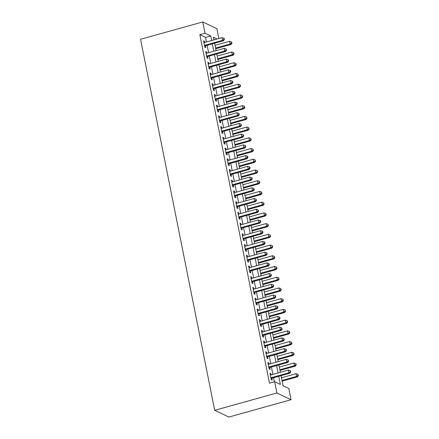 <?xml version="1.0" encoding="UTF-8"?>
<svg xmlns="http://www.w3.org/2000/svg" width="439" height="439" viewBox="0 0 439 439"><rect width="100%" height="100%" fill="white"/><g stroke="black" fill="none" stroke-linecap="round" stroke-linejoin="round"><path stroke-width="0.66" d="M281.048 375.674L283.056 385.727L288.791 388.46L291.041 399.72L228.845 417.05L214.704 410.311L140.562 39.28L202.758 21.95L205.008 33.21L199.827 34.654L269.469 383.165L274.649 381.721L280.384 384.454L278.754 376.316M202.758 21.95L216.904 28.689L218.863 38.517M271.181 374.873L270.945 373.682L269.99 373.227L271.275 379.658L272.229 380.114L271.856 378.237M269.041 364.15L268.8 362.96L267.845 362.504L269.129 368.936L270.084 369.391L269.711 367.514M266.896 353.428L266.66 352.232L265.705 351.782L266.989 358.213L267.944 358.668L267.57 356.792M264.755 342.705L264.514 341.509L263.559 341.054L264.843 347.49L265.798 347.946L265.425 346.069M262.61 331.983L262.374 330.786L261.419 330.331L262.703 336.768L263.658 337.223L263.285 335.347M260.47 321.255L260.228 320.064L259.273 319.608L260.557 326.045L261.518 326.501L261.139 324.624M258.324 310.532L258.088 309.341L257.133 308.886L258.417 315.317L259.372 315.773L258.999 313.896M256.184 299.81L255.942 298.619L254.988 298.163L256.272 304.595L257.232 305.05L256.853 303.173M254.038 289.087L253.802 287.896L252.848 287.441L254.132 293.872L255.086 294.328L254.713 292.451M251.898 278.364L251.657 277.168L250.702 276.713L251.986 283.15L252.946 283.605L252.568 281.728M249.753 267.642L249.517 266.446L248.562 265.99L249.846 272.427L250.801 272.882L250.428 271.006M247.612 256.919L247.371 255.723L246.416 255.268L247.706 261.704L248.661 262.16L248.282 260.283M245.467 246.191L245.231 245L244.276 244.545L245.56 250.976L246.515 251.432L246.142 249.555M243.327 235.469L243.085 234.278L242.13 233.822L243.42 240.254L244.375 240.709L243.996 238.832M241.181 224.746L240.945 223.555L239.99 223.1L241.274 229.531L242.229 229.987L241.856 228.11M239.041 214.023L238.8 212.833L237.845 212.377L239.134 218.809L240.089 219.264L239.71 217.387M236.895 203.301L236.659 202.105L235.705 201.649L236.989 208.086L237.943 208.541L237.57 206.665M234.755 192.578L234.519 191.382L233.559 190.927L234.849 197.363L235.803 197.819L235.425 195.942M232.61 181.85L232.374 180.659L231.419 180.204L232.703 186.641L233.658 187.096L233.285 185.22M230.47 171.128L230.234 169.937L229.273 169.481L230.563 175.913L231.518 176.368L231.144 174.492M228.329 160.405L228.088 159.214L227.133 158.759L228.417 165.19L229.372 165.646L228.999 163.769M226.184 149.683L225.948 148.492L224.987 148.036L226.277 154.468L227.232 154.923L226.859 153.046M224.044 138.96L223.802 137.764L222.847 137.308L224.131 143.745L225.086 144.201L224.713 142.324M221.898 128.237L221.662 127.041L220.707 126.586L221.991 133.022L222.946 133.478L222.573 131.601M219.758 117.515L219.516 116.319L218.562 115.863L219.846 122.3L220.801 122.755L220.427 120.879M217.612 106.787L217.376 105.596L216.422 105.14L217.706 111.572L218.66 112.027L218.287 110.151M215.472 96.064L215.231 94.873L214.276 94.418L215.56 100.849L216.515 101.305L216.142 99.428M213.327 85.342L213.091 84.151L212.136 83.695L213.42 90.127L214.375 90.582L214.002 88.705M211.186 74.619L210.945 73.428L209.99 72.973L211.274 79.404L212.235 79.86L211.856 77.983M209.041 63.896L208.805 62.7L207.85 62.245L209.134 68.682L210.089 69.137L209.716 67.26M206.901 53.174L206.659 51.978L205.704 51.522L206.988 57.959L207.949 58.414L207.57 56.538M274.38 381.798L273.574 377.759M272.899 374.396L271.434 367.037M270.759 363.673L269.288 356.314M268.619 352.951L267.148 345.592M266.473 342.222L265.002 334.864M264.333 331.5L262.862 324.141M262.187 320.777L260.717 313.419M260.047 310.055L258.576 302.696M257.902 299.332L256.431 291.973M255.761 288.61L254.291 281.251M253.616 277.887L252.145 270.523M251.476 267.159L250.005 259.8M249.33 256.436L247.859 249.078M247.19 245.714L245.719 238.355M245.044 234.991L243.574 227.632M242.904 224.269L241.434 216.91M240.759 213.546L239.288 206.187M238.618 202.818L237.148 195.459M236.473 192.095L235.002 184.737M234.333 181.373L232.862 174.014M232.187 170.65L230.716 163.292M230.047 159.928L228.576 152.569M227.901 149.205L226.431 141.846M225.761 138.483L224.291 131.118M223.616 127.754L222.15 120.396M221.475 117.032L220.005 109.673M219.335 106.309L217.865 98.951M217.19 95.587L215.719 88.228M215.05 84.864L213.579 77.505M212.904 74.142L211.433 66.783M210.764 63.414L209.293 56.055M208.618 52.691L207.148 45.332M206.478 41.968L205.562 37.386L199.827 34.654M204.755 42.446L204.519 41.255L203.564 40.8L204.848 47.236L205.803 47.692L205.43 45.815M274.649 381.721L276.899 392.982L214.704 410.311M276.899 392.982L291.041 399.72M217.151 38.994L213.42 37.216L213.952 39.889M214.627 43.252L216.092 50.611M216.767 53.975L218.238 61.334M218.907 64.698L220.378 72.056M221.053 75.42L222.524 82.779M223.193 86.143L224.664 93.502M225.339 96.865L226.809 104.224M227.479 107.593L228.949 114.952M229.624 118.316L231.095 125.675M231.765 129.039L233.235 136.397M233.91 139.761L235.381 147.12M236.05 150.484L237.521 157.842M238.196 161.206L239.667 168.565M240.336 171.929L241.807 179.293M242.482 182.657L243.952 190.016M244.622 193.379L246.092 200.738M246.767 204.102L248.238 211.461M248.908 214.825L250.378 222.183M251.053 225.547L252.524 232.906M253.193 236.27L254.664 243.629M255.339 246.998L256.81 254.357M257.479 257.72L258.95 265.079M259.625 268.443L261.095 275.802M261.765 279.166L263.235 286.524M263.91 289.888L265.375 297.247M266.05 300.611L267.521 307.969M268.191 311.333L269.661 318.698M270.336 322.061L271.807 329.42M272.476 332.784L273.947 340.143M274.622 343.507L276.093 350.865M276.762 354.229L278.233 361.588M278.908 364.952L280.378 372.31M211.658 40.525L210.742 35.943L205.008 33.21M278.085 372.952L276.614 365.594M275.944 362.23L274.474 354.871M273.799 351.502L272.328 344.143M271.659 340.779L270.188 333.421M269.513 330.057L268.042 322.698M267.373 319.334L265.902 311.975M265.227 308.612L263.757 301.253M263.087 297.889L261.617 290.53M260.942 287.161L259.471 279.802M258.801 276.438L257.331 269.08M256.656 265.716L255.185 258.357M254.516 254.993L253.045 247.634M252.37 244.271L250.899 236.912M250.23 233.548L248.759 226.189M248.084 222.825L246.614 215.467M245.944 212.097L244.474 204.739M243.799 201.375L242.328 194.016M241.659 190.652L240.188 183.293M239.513 179.93L238.042 172.571M237.373 169.207L235.902 161.848M235.227 158.484L233.757 151.126M233.087 147.756L231.616 140.398M230.941 137.034L229.471 129.675M228.801 126.311L227.331 118.953M226.661 115.589L225.191 108.23M224.516 104.866L223.045 97.507M222.375 94.144L220.905 86.785M220.23 83.421L218.759 76.062M218.09 72.693L216.619 65.334M215.944 61.97L214.473 54.612M213.804 51.248L212.333 43.889M205.562 37.386L210.742 35.943M203.701 41.485L204.519 41.255M205.842 52.208L206.659 51.978M207.987 62.931L208.805 62.7M210.127 73.653L210.945 73.428M212.267 84.376L213.091 84.151M214.413 95.098L215.231 94.873M216.553 105.826L217.376 105.596M218.699 116.549L219.516 116.319M220.839 127.272L221.662 127.041M222.985 137.994L223.802 137.764M225.125 148.717L225.948 148.492M227.27 159.439L228.088 159.214M229.41 170.162L230.234 169.937M231.556 180.89L232.374 180.659M233.696 191.613L234.519 191.382M235.842 202.335L236.659 202.105M237.982 213.058L238.8 212.833M240.128 223.78L240.945 223.555M242.268 234.503L243.085 234.278M244.413 245.231L245.231 245M246.553 255.953L247.371 255.723M248.699 266.676L249.517 266.446M250.839 277.399L251.657 277.168M252.985 288.121L253.802 287.896M255.125 298.844L255.942 298.619M257.27 309.566L258.088 309.341M259.411 320.294L260.228 320.064M261.551 331.017L262.374 330.786M263.696 341.74L264.514 341.509M265.836 352.462L266.66 352.232M267.982 363.185L268.8 362.96M270.122 373.907L270.945 373.682M204.612 46.04L223.467 40.789L222.513 40.333L204.475 45.36M223.983 39.29L224.367 39.472L224.153 38.396L223.769 38.215L223.983 39.29L222.513 40.333L221.975 37.65L203.937 42.676M223.467 40.789L224.367 39.472M223.769 38.215L221.975 37.65M215.719 48.718L231.112 44.432L230.157 43.977L229.619 41.293L215.044 45.354M215.582 48.038L230.157 43.977L231.627 42.934L232.011 43.115L231.413 41.859L231.627 42.934M229.619 41.293L231.413 41.859M232.011 43.115L231.112 44.432M206.753 56.763L225.608 51.511L224.653 51.056L206.615 56.082M226.129 50.013L226.508 50.194L226.294 49.124L225.909 48.938L226.129 50.013L224.653 51.056L224.115 48.372L206.078 53.399M225.608 51.511L226.508 50.194M225.909 48.938L224.115 48.372M208.893 67.485L227.753 62.234L226.793 61.778L208.761 66.805M228.269 60.736L228.653 60.917L228.439 59.847L228.055 59.666L228.269 60.736L226.793 61.778L226.261 59.1L208.223 64.121M227.753 62.234L228.653 60.917M228.055 59.666L226.261 59.1M211.038 78.213L229.893 72.956L228.938 72.501L210.901 77.527M230.409 71.458L230.793 71.639L230.579 70.569L230.195 70.388L230.409 71.458L228.938 72.501L228.401 69.823L210.363 74.849M229.893 72.956L230.793 71.639M230.195 70.388L228.401 69.823M213.178 88.936L232.039 83.679L231.079 83.223L213.047 88.25M232.555 82.181L232.939 82.362L232.725 81.292L232.341 81.111L232.555 82.181L231.079 83.223L230.546 80.546L212.509 85.572M232.039 83.679L232.939 82.362M232.341 81.111L230.546 80.546M217.859 59.441L233.252 55.155L232.297 54.699L231.759 52.016L217.19 56.077M217.722 58.76L232.297 54.699L233.773 53.657L234.152 53.838L233.553 52.581L233.773 53.657M231.759 52.016L233.553 52.581M234.152 53.838L233.252 55.155M220.005 70.169L235.397 65.877L234.437 65.422L233.905 62.739L219.33 66.799M219.868 69.483L234.437 65.422L235.913 64.379L236.297 64.56L235.699 63.304L235.913 64.379M233.905 62.739L235.699 63.304M236.297 64.56L235.397 65.877M222.145 80.891L237.537 76.6L236.583 76.145L236.045 73.467L221.475 77.527M222.008 80.205L236.583 76.145L238.053 75.102L238.437 75.283L237.839 74.032L238.053 75.102M236.045 73.467L237.839 74.032M238.437 75.283L237.537 76.6M224.291 91.614L239.683 87.323L238.723 86.867L238.19 84.189L223.616 88.25M224.153 90.928L238.723 86.867L240.199 85.825L240.583 86.006L239.985 84.754L240.199 85.825M238.19 84.189L239.985 84.754M240.583 86.006L239.683 87.323M215.324 99.658L234.179 94.401L233.224 93.951L215.187 98.973M234.695 92.903L235.079 93.09L234.865 92.014L234.481 91.833L234.695 92.903L233.224 93.951L232.686 91.268L214.649 96.295M234.179 94.401L235.079 93.09M234.481 91.833L232.686 91.268M226.431 102.336L241.823 98.045L240.868 97.59L240.331 94.912L225.761 98.973M226.294 101.65L240.868 97.59L242.339 96.547L242.723 96.734L242.125 95.477L242.339 96.547M240.331 94.912L242.125 95.477M242.723 96.734L241.823 98.045M217.464 110.381L236.325 105.13L235.364 104.674L217.332 109.701M236.84 103.631L237.225 103.813L237.011 102.737L236.626 102.556L236.84 103.631L235.364 104.674L234.832 101.991L216.795 107.017M236.325 105.13L237.225 103.813M236.626 102.556L234.832 101.991M228.576 113.059L243.969 108.773L243.008 108.318L242.476 105.634L227.901 109.695M228.439 112.379L243.008 108.318L244.485 107.27L244.869 107.456L244.271 106.2L244.485 107.27M242.476 105.634L244.271 106.2M244.869 107.456L243.969 108.773M219.61 121.104L238.465 115.852L237.51 115.397L219.473 120.423M238.981 114.354L239.365 114.535L238.767 113.278L238.981 114.354L237.51 115.397L236.972 112.713L218.935 117.74M238.465 115.852L239.365 114.535M238.767 113.278L236.972 112.713M230.716 123.782L246.109 119.496L245.154 119.04L244.616 116.357L230.047 120.418M230.579 123.101L245.154 119.04L246.625 117.998L247.009 118.179L246.411 116.922L246.625 117.998M244.616 116.357L246.411 116.922M247.009 118.179L246.109 119.496M221.75 131.826L240.605 126.575L239.65 126.119L221.613 131.146M241.126 125.077L241.51 125.258L240.912 124.001L241.126 125.077L239.65 126.119L239.118 123.436L221.08 128.462M240.605 126.575L241.51 125.258M240.912 124.001L239.118 123.436M232.857 134.504L248.249 130.218L247.294 129.763L246.762 127.08L232.187 131.14M232.725 133.824L247.294 129.763L248.77 128.72L249.154 128.901L248.556 127.645L248.77 128.72M246.762 127.08L248.556 127.645M249.154 128.901L248.249 130.218M223.895 142.554L242.751 137.297L241.796 136.842L223.758 141.868M243.266 135.799L243.65 135.98L243.436 134.91L243.052 134.729L243.266 135.799L241.796 136.842L241.258 134.164L223.221 139.185M242.751 137.297L243.65 135.98M243.052 134.729L241.258 134.164M235.002 145.232L250.395 140.941L249.44 140.485L248.902 137.802L234.327 141.863M234.865 144.546L249.44 140.485L250.91 139.443L251.295 139.624L250.696 138.373L250.91 139.443M248.902 137.802L250.696 138.373M251.295 139.624L250.395 140.941M226.036 153.277L244.891 148.02L243.936 147.564L225.898 152.591M245.412 146.522L245.791 146.703L245.198 145.452L245.412 146.522L243.936 147.564L243.404 144.886L225.366 149.913M244.891 148.02L245.791 146.703M245.198 145.452L243.404 144.886M237.142 155.955L252.535 151.664L251.58 151.208L251.048 148.53L236.473 152.591M237.011 155.269L251.58 151.208L253.056 150.165L253.435 150.347L252.842 149.095L253.056 150.165M251.048 148.53L252.842 149.095M253.435 150.347L252.535 151.664M228.181 163.999L247.036 158.742L246.081 158.287L228.044 163.313M247.552 157.244L247.936 157.431L247.722 156.355L247.338 156.174L247.552 157.244L246.081 158.287L245.544 155.609L227.506 160.636M247.036 158.742L247.936 157.431M247.338 156.174L245.544 155.609M239.288 166.677L254.68 162.386L253.726 161.931L253.188 159.253L238.613 163.313M239.151 165.991L253.726 161.931L255.196 160.888L255.58 161.069L254.982 159.818L255.196 160.888M253.188 159.253L254.982 159.818M255.58 161.069L254.68 162.386M230.321 174.722L249.176 169.47L248.222 169.015L230.184 174.036M249.698 167.967L250.076 168.153L249.862 167.078L249.484 166.897L249.698 167.967L248.222 169.015L247.689 166.332L229.652 171.358M249.176 169.47L250.076 168.153M249.484 166.897L247.689 166.332M241.428 177.4L256.82 173.109L255.866 172.653L255.333 169.975L240.759 174.036M241.296 176.714L255.866 172.653L257.342 171.611L257.72 171.797L257.128 170.541L257.342 171.611M255.333 169.975L257.128 170.541M257.72 171.797L256.82 173.109M243.574 188.122L258.966 183.837L258.011 183.381L257.474 180.698L242.899 184.759M243.436 187.442L258.011 183.381L259.482 182.339L259.866 182.52L259.268 181.263L259.482 182.339M257.474 180.698L259.268 181.263M259.866 182.52L258.966 183.837M245.714 198.845L261.106 194.559L260.151 194.104L259.619 191.42L245.044 195.481M245.577 198.165L260.151 194.104L261.628 193.061L262.006 193.242L261.414 191.986L261.628 193.061M259.619 191.42L261.414 191.986M262.006 193.242L261.106 194.559M232.467 185.445L251.322 180.193L250.367 179.738L232.33 184.764M251.838 178.695L252.222 178.876L252.008 177.8L251.624 177.619L251.838 178.695L250.367 179.738L249.829 177.054L231.792 182.081M251.322 180.193L252.222 178.876M251.624 177.619L249.829 177.054M234.607 196.167L253.462 190.916L252.507 190.46L234.47 195.487M253.983 189.418L254.362 189.599L253.769 188.342L253.983 189.418L252.507 190.46L251.975 187.777L233.938 192.803M253.462 190.916L254.362 189.599M253.769 188.342L251.975 187.777M236.753 206.89L255.608 201.638L254.653 201.183L236.616 206.209M256.124 200.14L256.508 200.321L255.91 199.07L256.124 200.14L254.653 201.183L254.115 198.505L236.078 203.526M255.608 201.638L256.508 200.321M255.91 199.07L254.115 198.505M247.859 209.573L263.252 205.282L262.297 204.826L261.759 202.143L247.184 206.204M247.722 208.887L262.297 204.826L263.768 203.784L264.152 203.965L263.554 202.708L263.768 203.784M261.759 202.143L263.554 202.708M264.152 203.965L263.252 205.282M238.893 217.618L257.748 212.361L256.793 211.905L238.756 216.932M258.269 210.863L258.648 211.044L258.055 209.793L258.269 210.863L256.793 211.905L256.261 209.227L238.223 214.248M257.748 212.361L258.648 211.044M258.055 209.793L256.261 209.227M250 220.296L265.392 216.004L264.437 215.549L263.905 212.871L249.33 216.932M249.862 219.61L264.437 215.549L265.913 214.506L266.292 214.687L265.699 213.436L265.913 214.506M263.905 212.871L265.699 213.436M266.292 214.687L265.392 216.004M241.038 228.34L259.893 223.083L258.939 222.628L240.901 227.654M260.409 221.585L260.793 221.766L260.579 220.696L260.195 220.515L260.409 221.585L258.939 222.628L258.401 219.95L240.363 224.977M259.893 223.083L260.793 221.766M260.195 220.515L258.401 219.95M252.145 231.018L267.538 226.727L266.583 226.272L266.045 223.594L251.47 227.654M252.008 230.332L266.583 226.272L268.053 225.229L268.438 225.41L267.839 224.159L268.053 225.229M266.045 223.594L267.839 224.159M268.438 225.41L267.538 226.727M243.179 239.063L262.034 233.806L261.079 233.35L243.041 238.377M262.555 232.308L262.934 232.494L262.72 231.419L262.341 231.238L262.555 232.308L261.079 233.35L260.541 230.673L242.509 235.699M262.034 233.806L262.934 232.494M262.341 231.238L260.541 230.673M254.285 241.741L269.678 237.45L268.723 236.994L268.191 234.316L253.616 238.377M254.148 241.055L268.723 236.994L270.199 235.952L270.578 236.138L269.985 234.881L270.199 235.952M268.191 234.316L269.985 234.881M270.578 236.138L269.678 237.45M245.324 249.786L264.179 244.534L263.224 244.079L245.187 249.1M264.695 243.036L265.079 243.217L264.865 242.141L264.481 241.96L264.695 243.036L263.224 244.079L262.687 241.395L244.649 246.422M264.179 244.534L265.079 243.217M264.481 241.96L262.687 241.395M256.431 252.463L271.823 248.178L270.868 247.722L270.331 245.039L255.756 249.1M256.294 251.783L270.868 247.722L272.339 246.674L272.723 246.861L272.125 245.604L272.339 246.674M270.331 245.039L272.125 245.604M272.723 246.861L271.823 248.178M247.464 260.508L266.319 255.257L265.365 254.801L247.327 259.828M266.841 253.758L267.219 253.94L266.627 252.683L266.841 253.758L265.365 254.801L264.827 252.118L246.795 257.144M266.319 255.257L267.219 253.94M266.627 252.683L264.827 252.118M258.571 263.186L273.963 258.9L273.009 258.445L272.471 255.761L257.902 259.822M258.434 262.506L273.009 258.445L274.485 257.402L274.863 257.583L274.271 256.327L274.485 257.402M272.471 255.761L274.271 256.327M274.863 257.583L273.963 258.9M249.61 271.231L268.465 265.979L267.51 265.524L249.473 270.55M268.981 264.481L269.365 264.662L268.767 263.405L268.981 264.481L267.51 265.524L266.972 262.84L248.935 267.867M268.465 265.979L269.365 264.662M268.767 263.405L266.972 262.84M260.717 273.909L276.109 269.623L275.154 269.167L274.616 266.484L260.042 270.545M260.579 273.228L275.154 269.167L276.625 268.125L277.009 268.306L276.411 267.049L276.625 268.125M274.616 266.484L276.411 267.049M277.009 268.306L276.109 269.623M251.75 281.959L270.605 276.702L269.65 276.246L251.613 281.273M271.126 275.204L271.505 275.385L270.912 274.134L271.126 275.204L269.65 276.246L269.112 273.568L251.081 278.589M270.605 276.702L271.505 275.385M270.912 274.134L269.112 273.568M262.857 284.637L278.249 280.345L277.294 279.89L276.757 277.207L262.187 281.267M262.72 283.951L277.294 279.89L278.77 278.847L279.149 279.028L278.556 277.777L278.77 278.847M276.757 277.207L278.556 277.777M279.149 279.028L278.249 280.345M253.896 292.681L272.751 287.424L271.796 286.969L253.758 291.995M273.267 285.926L273.651 286.107L273.437 285.037L273.053 284.856L273.267 285.926L271.796 286.969L271.258 284.291L253.221 289.317M272.751 287.424L273.651 286.107M273.053 284.856L271.258 284.291M256.036 303.404L274.891 298.147L273.936 297.691L255.899 302.718M275.412 296.649L275.791 296.835L275.577 295.76L275.193 295.579L275.412 296.649L273.936 297.691L273.398 295.013L255.361 300.04M274.891 298.147L275.791 296.835M275.193 295.579L273.398 295.013M258.176 314.126L277.036 308.875L276.076 308.419L258.044 313.441M277.552 307.371L277.936 307.558L277.722 306.482L277.338 306.301L277.552 307.371L276.076 308.419L275.544 305.736L257.506 310.763M277.036 308.875L277.936 307.558M277.338 306.301L275.544 305.736M265.002 295.359L280.395 291.068L279.44 290.613L278.902 287.935L264.327 291.995M264.865 294.673L279.44 290.613L280.911 289.57L281.295 289.751L280.697 288.5L280.911 289.57M278.902 287.935L280.697 288.5M281.295 289.751L280.395 291.068M267.142 306.082L282.535 301.791L281.58 301.335L281.042 298.657L266.473 302.718M267.005 305.396L281.58 301.335L283.056 300.292L283.435 300.474L282.837 299.222L283.056 300.292M281.042 298.657L282.837 299.222M283.435 300.474L282.535 301.791M269.288 316.804L284.681 312.513L283.72 312.058L283.188 309.38L268.613 313.441M269.151 316.118L283.72 312.058L285.196 311.015L285.58 311.202L284.982 309.945L285.196 311.015M283.188 309.38L284.982 309.945M285.58 311.202L284.681 312.513M260.322 324.849L279.177 319.597L278.222 319.142L260.184 324.169M279.692 318.099L280.077 318.28L279.862 317.205L279.478 317.024L279.692 318.099L278.222 319.142L277.684 316.459L259.647 321.485M279.177 319.597L280.077 318.28M279.478 317.024L277.684 316.459M271.428 327.527L286.821 323.241L285.866 322.786L285.328 320.102L270.759 324.163M271.291 326.846L285.866 322.786L287.336 321.743L287.721 321.924L287.122 320.668L287.336 321.743M285.328 320.102L287.122 320.668M287.721 321.924L286.821 323.241M262.462 335.572L281.322 330.32L280.362 329.865L262.33 334.891M281.838 328.822L282.222 329.003L281.624 327.746L281.838 328.822L280.362 329.865L279.83 327.181L261.792 332.208M281.322 330.32L282.222 329.003M281.624 327.746L279.83 327.181M273.574 338.249L288.966 333.964L288.006 333.508L287.474 330.825L272.899 334.886M273.437 337.569L288.006 333.508L289.482 332.466L289.866 332.647L289.268 331.39L289.482 332.466M287.474 330.825L289.268 331.39M289.866 332.647L288.966 333.964M264.607 346.294L283.462 341.043L282.507 340.587L264.47 345.614M283.978 339.545L284.362 339.726L283.764 338.474L283.978 339.545L282.507 340.587L281.97 337.904L263.932 342.93M283.462 341.043L284.362 339.726M283.764 338.474L281.97 337.904M275.714 348.978L291.106 344.686L290.152 344.231L289.614 341.547L275.044 345.608M275.577 348.292L290.152 344.231L291.622 343.188L292.006 343.369L291.408 342.113L291.622 343.188M289.614 341.547L291.408 342.113M292.006 343.369L291.106 344.686M266.747 357.022L285.608 351.765L284.648 351.31L266.616 356.336M286.124 350.267L286.508 350.448L286.294 349.378L285.91 349.197L286.124 350.267L284.648 351.31L284.115 348.632L266.078 353.653M285.608 351.765L286.508 350.448M285.91 349.197L284.115 348.632M277.86 359.7L293.252 355.409L292.292 354.953L291.759 352.276L277.185 356.336M277.722 359.014L292.292 354.953L293.768 353.911L294.152 354.092L293.554 352.841L293.768 353.911M291.759 352.276L293.554 352.841M294.152 354.092L293.252 355.409M268.893 367.745L287.748 362.488L286.793 362.032L268.756 367.059M288.264 360.99L288.648 361.171L288.05 359.92L288.264 360.99L286.793 362.032L286.255 359.354L268.218 364.381M287.748 362.488L288.648 361.171M288.05 359.92L286.255 359.354M280 370.423L295.392 366.131L294.437 365.676L293.9 362.998L279.33 367.059M279.862 369.737L294.437 365.676L295.908 364.633L296.292 364.814L295.694 363.563L295.908 364.633M293.9 362.998L295.694 363.563M296.292 364.814L295.392 366.131M271.033 378.467L289.888 373.21L288.933 372.755L270.896 377.781M290.409 371.712L290.794 371.899L290.195 370.642L290.409 371.712L288.933 372.755L288.401 370.077L270.364 375.104M289.888 373.21L290.794 371.899M290.195 370.642L288.401 370.077M282.14 381.145L297.532 376.854L296.577 376.399L296.045 373.721L281.47 377.781M282.008 380.459L296.577 376.399L298.054 375.356L298.438 375.543L297.84 374.286L298.054 375.356M296.045 373.721L297.84 374.286M298.438 375.543L297.532 376.854"/></g></svg>

